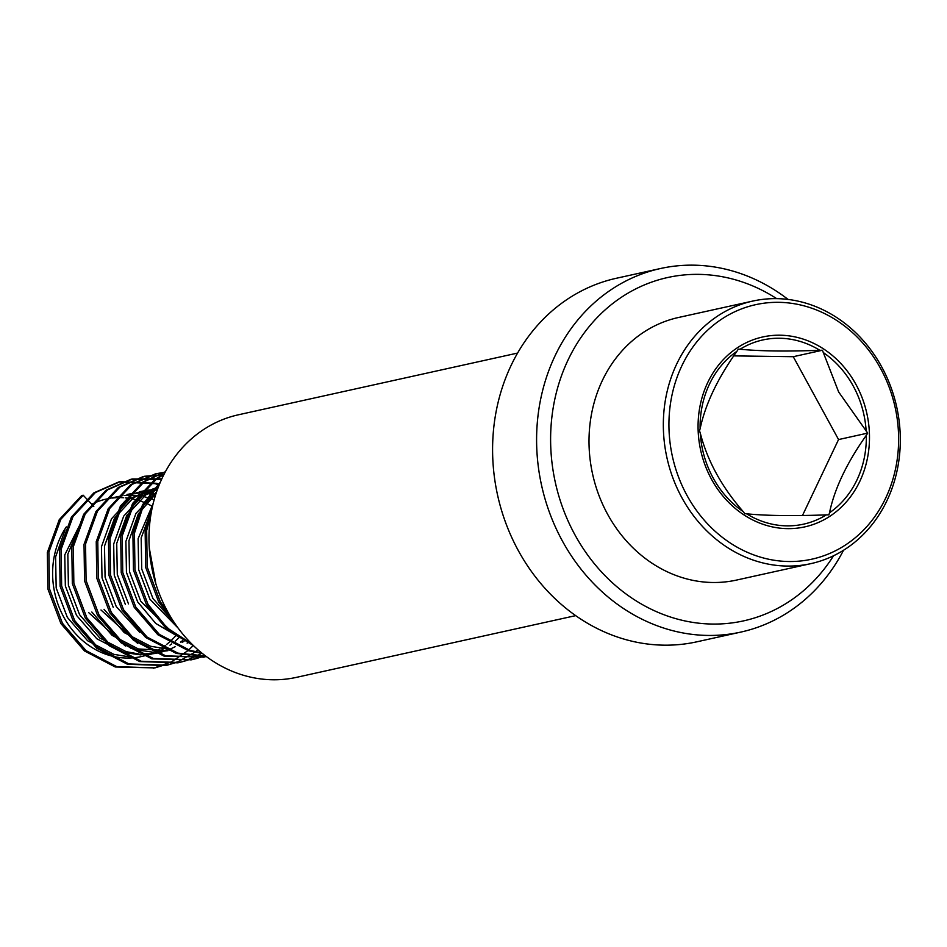 <?xml version="1.0" encoding="UTF-8"?>
<svg xmlns="http://www.w3.org/2000/svg" width="947" height="947" viewBox="0 0 947 947"><rect width="100%" height="100%" fill="white"/><g stroke="black" fill="none" stroke-linecap="round" stroke-linejoin="round"><path stroke-width="1.42" d="M843.528 550.254A186.168 162.896 -102.5 0 1 740.85 632.087A186.168 162.896 -102.5 0 1 556.244 528.817A186.168 162.896 -102.5 0 1 660.473 268.522A186.168 162.896 -102.5 0 1 788.082 299.43M740.85 632.087L696.838 641.817A186.168 162.896 -102.5 0 1 512.244 538.547A186.168 162.896 -102.5 0 1 616.473 278.24L660.473 268.522M833.538 555.771A175.834 153.852 -102.5 0 1 569.159 523.371A175.834 153.852 -102.5 0 1 595.047 319.814A175.834 153.852 -102.5 0 1 776.694 298.648M575.669 615.633L296.482 677.354A134.462 117.653 -102.5 0 1 163.156 602.777A134.462 117.653 -102.5 0 1 238.431 414.786L517.618 353.065M699.49 430.814L700.271 433.051C707.302 460.585 721.614 486.77 743.217 511.617L744.78 513.676L746.567 513.795C765.756 515.736 792.343 516.091 826.317 514.884L828.897 514.825L829.501 512.789C834.508 488.782 846.784 462.953 866.316 435.312L867.712 433.11L838.651 391.975L822.422 350.248L819.853 350.307C786.353 351.538 759.766 351.171 740.092 349.23L738.317 349.112L736.92 351.313C717.601 378.48 705.326 404.31 700.105 428.79L699.49 430.814M687.842 496.95A130.319 114.031 77.5 0 0 846.902 544.04A130.319 114.031 77.5 0 0 879.716 366.903A130.319 114.031 77.5 0 0 720.655 319.802A130.319 114.031 77.5 0 0 687.842 496.95M880.805 365.27A134.462 117.653 77.5 0 0 752.806 301.063A134.462 117.653 77.5 0 0 682.846 499.448A134.462 117.653 77.5 0 0 810.845 563.643A134.462 117.653 77.5 0 0 880.805 365.27M752.806 301.063L678.478 317.494A134.462 117.653 77.5 0 0 608.519 515.878A134.462 117.653 77.5 0 0 736.529 580.073L810.845 563.643M149.259 547.851L155.841 583.754M153.225 503.354L138.12 538.654L138.688 569.727L149.886 599.179L178.131 628.11M151.994 508.764L141.174 537.979L141.742 569.052L152.94 598.504L174.39 622.783M156.646 491.753L135.93 513.416L125.892 541.353L126.46 572.426L137.658 601.89L155.758 623.457L179.326 637.26M156.006 493.647L138.309 513.89L128.946 540.678L129.514 571.751L140.712 601.215L171.407 631.554M158.019 487.942L142.689 495.601L123.702 516.127L113.676 544.063L114.244 575.137L125.43 604.588M157.829 488.451L145.743 494.926L126.756 515.452L116.73 543.389L117.298 574.462L128.496 603.914M158.09 487.741L154.539 488.403L133.527 497.637L114.54 518.151L104.501 546.088L105.07 577.161L116.268 606.613L139.884 632.478M157.664 488.06L153.012 488.77M154.539 488.403L130.473 498.311L111.486 518.826L101.447 546.762L102.016 577.836L113.214 607.287M100.986 609.986L137.599 643.321M104.04 609.312L124.282 632.643L150.597 646.268L166.092 648.79M157.036 490.629L153.378 490.428M151.769 490.404L147.01 490.617M145.447 490.759L140.795 491.469M157.332 489.777L154.835 489.729M153.236 489.765L148.501 490.084M146.939 490.286L139.256 491.789M88.769 612.697L125.371 646.02M130.437 648.068L135.314 649.642L153.236 652.223M155.497 652.211L167.974 650.684M187.139 643.143L188.406 642.374M91.823 612.022L112.054 635.342L138.369 648.967L168.01 650.601M169.631 650.305L171.028 650.009M155.509 495.222L154.373 494.926M152.68 494.523L147.673 493.647M146.027 493.446L141.15 493.127M139.552 493.115L134.782 493.316M133.219 493.47L128.567 494.168M154.053 493.505L149.093 492.771M147.448 492.618L142.606 492.44M141.008 492.464L136.273 492.795M134.711 492.985L127.04 494.488M85.786 513.002L64.775 554.871L65.343 585.944L76.541 615.396L96.783 638.728L123.098 652.341L141.008 654.933M143.269 654.91L155.758 653.383M157.273 653.028L161.795 651.737M163.286 651.24L166.554 649.997M180.51 642.173L182.676 640.527M81.525 520.755L67.829 554.196L68.397 585.27L79.595 614.721L99.837 638.053L126.152 651.666L139.02 654.022M141.648 654.188L158.812 652.708L163.358 651.536M164.849 651.062L167.181 650.258M168.412 649.796L169.3 649.441M170.768 648.825L175.112 646.754M182.179 642.48L184.843 640.539M154.136 499.874L150.348 498.453M148.62 497.897L143.506 496.559M141.837 496.216L136.865 495.47M135.232 495.328L130.378 495.139M128.78 495.163L124.057 495.494M122.494 495.683L106.289 499.069A80.673 70.587 77.5 0 0 91.752 504.254M151.366 505.816A80.673 70.587 77.5 0 0 145.885 503.153M144.086 502.407A80.673 70.587 77.5 0 0 138.795 500.525M137.055 500.016A80.673 70.587 77.5 0 0 131.905 498.797M130.201 498.489A80.673 70.587 77.5 0 0 125.193 497.85M123.536 497.731A80.673 70.587 77.5 0 0 118.635 497.625M117.014 497.672A80.673 70.587 77.5 0 0 112.231 498.063M66.326 526.899A80.673 70.587 77.5 0 0 64.313 618.095A80.673 70.587 77.5 0 0 141.115 656.614L151.129 654.235M65.035 529.989L55.613 556.895L56.181 587.969L67.367 617.42L87.609 640.752L113.924 654.377L129.419 656.887M143.802 655.963A80.673 70.587 77.5 0 0 148.241 654.59M149.697 654.057A80.673 70.587 77.5 0 0 153.651 652.412M155.462 651.536A80.673 70.587 77.5 0 0 159.688 649.228M161.073 648.375A80.673 70.587 77.5 0 0 161.89 647.855M162.825 647.215A80.673 70.587 77.5 0 0 165.192 645.546M166.542 644.505A80.673 70.587 77.5 0 0 169.051 642.421M169.892 641.687A80.673 70.587 77.5 0 0 170.519 641.107M171.833 639.876A80.673 70.587 77.5 0 0 175.669 635.828M152.633 653.773L157.084 652.152M158.54 651.536L162.896 649.453M169.951 645.179L171.727 643.913M175.432 640.977L179.421 637.319M83.194 495.222L60.786 519.323L48.877 552.137L49.41 588.632L62.419 623.221L86.035 650.625L116.777 666.641L154.953 667.895L115.25 666.984L84.508 650.968L60.892 623.564L47.883 588.963L47.35 552.468L59.259 519.666L81.667 495.553L83.194 495.222L93.8 506.42M154.953 667.895L166.956 664.178M159.475 484.248L156.61 483.313L120.198 481.668L95.422 492.511L73.002 516.624L61.105 549.438L61.638 585.933L74.635 620.522L98.263 647.926L129.005 663.942L167.181 665.196L178.438 661.775M161.854 478.815L132.414 478.969L107.65 489.812L85.23 513.925L73.321 546.727L73.854 583.222L86.864 617.823L110.479 645.227L141.233 661.243L179.397 662.486L184.701 661.113M185.458 660.888L191.401 658.781M163.819 474.755L144.642 476.258L119.867 487.113L97.458 511.214L85.55 544.028L86.082 580.523L99.092 615.112L122.708 642.516L153.45 658.532L191.625 659.787L196.929 658.414M197.674 658.189L202.883 656.366M165.133 472.257L156.871 473.559L132.095 484.414L109.674 508.515L97.778 541.329L98.31 577.824L111.308 612.413L134.924 639.817L165.678 655.833L203.842 657.088L206.268 656.508M165.382 471.784L144.323 481.703L121.903 505.816L109.994 538.63L110.527 575.113L123.536 609.714L147.152 637.118L177.894 653.134L205.535 655.951M163.938 474.53L156.539 479.004L134.131 503.117L122.222 535.919L122.755 572.414L135.764 607.015L159.38 634.419L190.122 650.423L201.522 652.803M159.712 483.668L143.293 505.923L134.438 533.22L134.971 569.715L147.981 604.304L166.98 627.778L191.685 643.889M151.106 513.44L146.667 530.521L147.199 567.016L160.209 601.605L169.383 614.733M153.426 668.239L171.253 661.894M171.975 661.527L187.98 650.589M188.654 649.997L193.306 645.487M159.155 485.03L155.071 483.645L118.671 481.999L93.895 492.854L71.475 516.955L59.578 549.769L60.111 586.264L73.108 620.865L96.724 648.269L127.478 664.273L165.654 665.528L177.645 661.823M178.379 661.515L194.762 652.258M195.449 651.749L197.959 649.784M161.57 479.419L130.887 479.3L106.123 490.155L83.703 514.257L71.794 547.07L72.327 583.565L85.337 618.154L108.952 645.558L139.706 661.574L177.87 662.829L183.931 661.231M184.677 660.994L195.698 656.484M196.42 656.117L201.403 653.312M163.606 475.181L143.115 476.601L118.339 487.445L95.931 511.558L84.023 544.371L84.555 580.854L97.565 615.455L121.18 642.859L151.922 658.875L191.625 659.787M190.856 659.952L202.09 656.413M202.824 656.117L204.694 655.312M165.015 472.47L155.332 473.902L130.568 484.746L108.147 508.859L96.239 541.66L96.772 578.155L109.781 612.756L133.397 640.16L164.151 656.176L203.842 657.088M203.084 657.254L206.209 656.46M165.429 471.701L142.784 482.047L120.376 506.148L108.467 538.961L109 575.456L122.009 610.046L145.625 637.449L176.367 653.466L205.771 656.129M164.245 473.938L155.012 479.348L132.592 503.449L120.695 536.262L121.228 572.757L134.225 607.347L157.853 634.75L188.595 650.767L202.267 653.406M160.445 481.94L142.524 504.81L132.911 533.563L133.444 570.047L146.454 604.648L166.838 629.341L193.389 645.57M152.396 506.858L145.14 530.853L145.672 567.348L158.682 601.949L173.396 621.279M802.476 515.499L838.545 439.574A95.529 83.596 77.5 0 0 838.545 439.538L793.266 356.699L822.422 350.248M838.545 439.574L867.712 433.11M793.255 356.699L793.266 356.699A95.529 83.596 77.5 0 0 793.255 356.699L733.759 355.883M866.15 431.051A94.333 82.543 77.5 0 0 852.655 384.991A94.333 82.543 77.5 0 0 823.203 352.485M712.18 480.449A97.257 85.1 -102.5 0 1 736.671 348.247A97.257 85.1 -102.5 0 1 855.378 383.405A97.257 85.1 -102.5 0 1 830.886 515.594A97.257 85.1 -102.5 0 1 712.18 480.449M700.271 433.051A94.333 82.543 77.5 0 0 713.766 479.111A94.333 82.543 77.5 0 0 743.217 511.617M736.92 351.313A94.333 82.543 77.5 0 0 700.105 428.79M819.853 350.307A94.333 82.543 77.5 0 0 740.092 349.23M746.567 513.795A94.333 82.543 77.5 0 0 826.317 514.884M829.501 512.789A94.333 82.543 77.5 0 0 866.316 435.312M155.746 653.383L158.812 652.708M120.198 481.668L118.671 481.999M167.181 665.196L165.654 665.528M132.414 478.969L130.887 479.3M179.397 662.486L177.87 662.829M144.642 476.258L143.115 476.601M156.871 473.559L155.332 473.902"/></g></svg>
